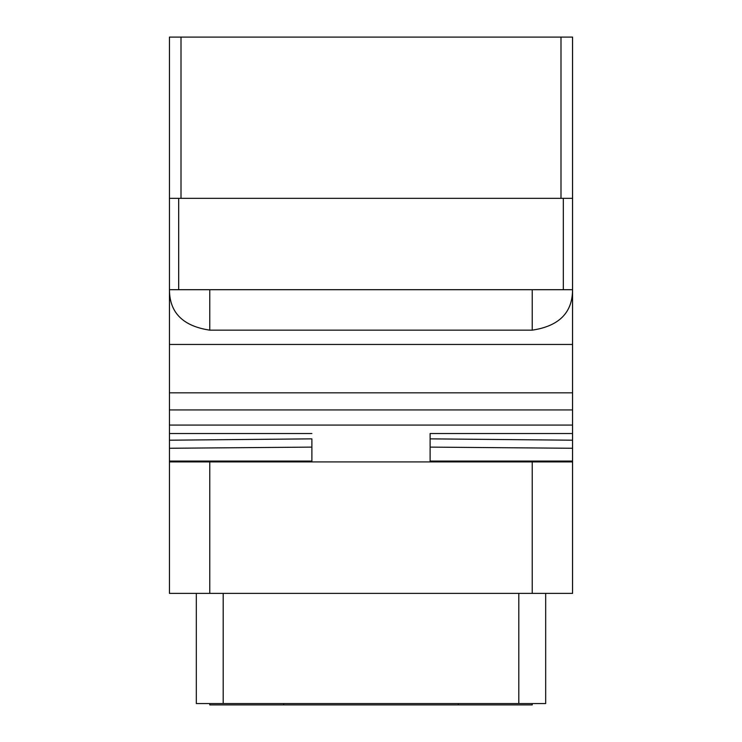 <?xml version="1.0" encoding="UTF-8"?>
<svg xmlns="http://www.w3.org/2000/svg" width="742" height="742" viewBox="0 0 742 742"><rect width="100%" height="100%" fill="white"/><g stroke="black" fill="none" stroke-linecap="round" stroke-linejoin="round"><path stroke-width="1.11" d="M545.676 593.377L545.676 703.555L196.324 703.555L196.324 593.377M169.454 461.07L169.454 440.201L311.881 438.856L311.881 461.07L169.454 461.07L169.454 593.377L572.546 593.377L572.546 425.073L169.454 425.073L169.454 37.1L572.546 37.1L572.546 425.073M169.454 440.201L169.454 425.073M169.454 448.27L311.881 447.111M311.881 433.523L169.454 433.523M169.454 461.923L572.546 461.923M572.546 440.201L430.119 438.856L430.119 433.523L572.546 433.523M430.119 433.523L430.119 461.07L572.546 461.07M169.454 344.455L572.546 344.455M430.119 447.111L572.546 448.27M572.546 289.844C572.434 312.697 558.995 326.137 532.237 330.153L209.763 330.153C183.005 326.137 169.566 312.697 169.454 289.844M169.454 289.705L572.546 289.705M572.546 198.337L169.454 198.337M209.763 703.555L209.763 704.9L532.237 704.9L532.237 703.555M209.763 593.377L209.763 461.923M572.546 409.946L169.454 409.946M169.454 392.824L572.546 392.824M209.763 330.153L209.763 289.705M178.683 289.705L178.683 198.337M563.317 198.337L563.317 289.705M181.002 198.337L181.002 37.1M560.998 37.1L560.998 198.337M532.237 289.705L532.237 330.153M532.237 593.377L532.237 461.923M223.194 703.555L223.194 593.377M518.806 703.555L518.806 593.377M283.667 703.555L283.667 704.9M458.333 703.555L458.333 704.9"/></g></svg>
